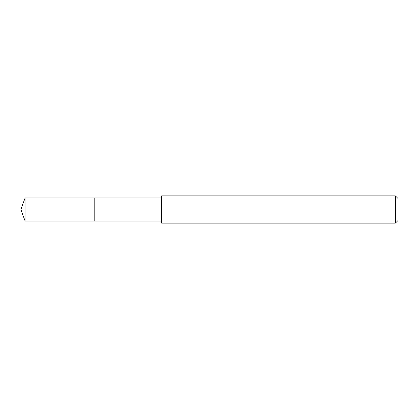 <?xml version="1.0" encoding="UTF-8"?>
<svg xmlns="http://www.w3.org/2000/svg" width="419" height="419" viewBox="0 0 419 419"><rect width="100%" height="100%" fill="white"/><g stroke="black" fill="none" stroke-linecap="round" stroke-linejoin="round"><path stroke-width="0.63" d="M161.587 197.904L25.171 197.904L25.171 221.096L94.746 221.096L94.746 197.904L94.746 221.096L161.587 221.096M25.171 221.096L20.95 209.5L25.171 197.904M161.587 195.856L161.587 223.144L395.321 223.144L395.321 195.856L161.587 195.856M395.321 195.856L398.05 198.585L398.05 220.415L395.321 223.144"/></g></svg>
